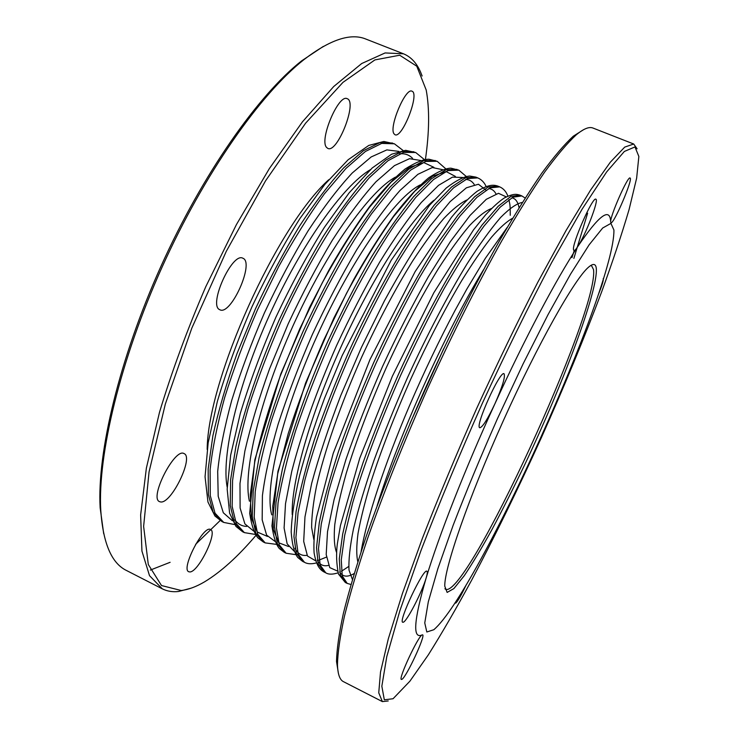 <?xml version="1.0" encoding="UTF-8"?>
<svg xmlns="http://www.w3.org/2000/svg" width="739" height="739" viewBox="0 0 739 739"><rect width="100%" height="100%" fill="white"/><g stroke="black" fill="none" stroke-linecap="round" stroke-linejoin="round"><path stroke-width="1.11" d="M292.21 514.584C291.074 483.278 309.853 415.946 340.762 347.404C371.643 278.843 409.655 220.185 433.867 200.306M249.422 501.208C242.595 472.84 259.398 400.289 292.986 325.871C326.499 251.417 369.731 190.782 395.504 177.101M271.758 514.852C264.156 489.006 281.661 414.376 316.763 336.587C351.801 258.761 396.122 196.223 420.519 184.796M227.206 487.278C221.155 456.748 237.311 386.395 269.412 315.248C301.466 244.073 343.469 185.378 370.359 169.684M328.735 179.734C276.737 226.374 207.677 379.597 207.169 449.432M425.433 159.421C429.387 131.921 429.645 108.772 426.191 89.982L416.75 66.177L399.688 55.222L374.895 59.914L342.998 82.334L305.632 123.154L265.541 180.843L226.3 251.306L191.789 328.208L165.324 404.104L149.056 471.935L143.625 526.39L148.299 564.504L161.499 585.547L181.212 590.507C188.408 589.639 196.158 586.775 204.463 581.898C220.832 572.041 238.004 556.522 255.99 535.341M191.309 588.115L178.607 591.477C172.63 592.17 167.199 591.292 162.312 588.844L149.509 575.653L141.934 551.072L140.632 514.963L146.377 468.101L159.495 412.316C171.799 371.551 187.244 329.64 205.83 286.584L236.415 224.601L269.347 168.594L302.454 121.824L333.76 86.481L361.676 63.545L385.111 52.94L403.476 53.799C410.921 56.866 416.62 62.954 420.565 72.062L422.135 76.006M403.476 53.799L365.971 39.102C350.748 32.728 330.056 39.583 303.905 59.665C260.516 93.825 204.269 173.536 162.183 266.908C120.097 360.29 97.622 455.215 100.763 510.353C103.035 543.248 111.607 563.294 126.461 570.48L162.312 588.844M160.64 501.957C171.383 503.906 194.024 457.081 184.076 453.607C174.894 447.354 148.945 498.021 159.559 501.661L160.64 501.957M189.858 571.949C198.44 572.226 218.014 532.025 210.541 529.558C203.687 524.57 180.639 569.039 188.75 571.746L189.858 571.949M393.952 133.741L395.005 134.738C402.201 138.775 419.946 93.447 411.983 91.211C405.646 87.239 388.816 127.006 393.952 133.741M326.555 147.403L327.811 148.41C337.381 153.61 357.667 101.899 347.219 98.703C338.665 93.557 319.036 139.883 326.555 147.403M219.603 309.632L219.871 309.77C230.901 315.978 254.844 262.354 242.882 258.244C232.295 251.759 208.158 305.031 219.603 309.632M103.682 533.65L100.144 507.758C97.012 452.961 119.256 358.849 160.936 266.354C202.634 173.85 258.41 94.86 301.549 60.921L323.294 46.418M220.139 520.542L195.613 544.347M170.118 562.305L150.322 570.074M590.544 265.615L591.588 265.772L593.537 269.606C599.144 310.953 467.648 597.01 445.719 589.399L444.915 588.724M313.835 539.572L311.646 527.591C311.59 516.764 313.188 503.083 316.44 486.558C324.319 451.409 340.651 404.316 361.796 356.882C378.34 320.902 395.291 288.94 412.639 260.996C423.77 243.972 434.116 229.847 443.696 218.633C452.665 209.239 460.397 203.013 466.919 199.955M357.833 561.751C356.327 555.423 356.392 545.945 358.046 533.327C360.66 518.944 364.918 501.91 370.839 482.216C381.065 450.448 394.395 416.029 410.819 378.978C427.705 342.139 444.656 309.364 461.69 280.654C472.526 263.176 482.465 248.701 491.509 237.219C499.878 227.621 506.926 221.294 512.663 218.236M336.531 552.347C334.296 546.389 333.714 537.133 334.776 524.598C336.855 510.224 340.697 493.052 346.305 473.08C356.18 440.767 369.472 405.702 386.192 367.883C403.457 330.305 420.925 297.124 438.596 268.322C449.839 250.9 460.166 236.646 469.561 225.571C478.253 216.472 485.569 210.781 491.518 208.5M571.968 257.606L574.258 250.53M583.607 129.658L573.288 136.198C564.476 144.327 553.991 156.631 541.853 173.12C528.828 192.02 514.612 214.753 499.204 241.32C475.51 283.545 450.356 333.446 426.403 386.007C402.884 438.754 382.155 490.659 366.211 536.375C356.512 565.52 348.891 591.228 343.358 613.49C339.044 633.508 336.762 649.516 336.513 661.497L338.444 673.562M382.386 701.607L343.459 681.663C339.746 679.852 337.741 674.144 337.464 664.546C337.741 652.528 340.06 636.445 344.429 616.308C350.037 593.897 357.741 567.995 367.551 538.62C383.661 492.516 404.602 440.139 428.352 386.885C452.527 333.825 477.893 283.443 501.772 240.831C517.282 214.033 531.581 191.105 544.671 172.058C556.864 155.449 567.376 143.061 576.198 134.886C583.579 128.743 589.177 126.471 592.992 128.05L633.711 144.013L624.723 147.098L610.34 162.174L590.627 189.988L566.102 230.42L537.816 282.215C517.54 321.668 497.135 363.8 476.59 408.63C456.61 453.709 438.56 496.904 422.431 538.223L402.349 593.713L388.298 638.865L380.511 672.056L378.747 692.822L382.386 701.607L388.215 700.951M587.625 213.192L573.87 258.401M637.083 148.807L633.711 144.013M393.065 698.734L384.317 699.805L381.841 686.208L386.793 656.555L399.882 610.719L421.045 550.389C438.911 503.98 459.344 454.947 482.345 403.3C505.993 352.18 529.115 305.253 551.691 262.511L582.064 209.22L606.645 171.928L624.363 151.449L634.977 146.932L638.856 156.456L636.639 178.164L629.101 209.451C621.813 234.152 612.686 261.541 601.731 291.637C584.069 338.499 563.922 387.218 541.299 437.793C518.39 488.239 495.222 535.599 471.815 579.866C456.526 608.003 442.042 632.981 428.361 654.8L409.914 681.173L393.065 698.734M455.242 602.47L455.649 603.144C457.598 601.648 461.127 595.523 466.235 584.798M598.239 294.833C602.156 285.18 603.8 279.795 603.172 278.658M610.894 222.642L610.977 222.698C613.573 224.905 633.462 178.413 630.053 178.016C627.882 175.633 609.767 216.795 610.691 221.986L610.71 222.199M610.691 221.986C610.1 206.818 599.07 215.095 577.593 246.817C585.482 235.288 599.283 199.493 595.856 199.207C592.817 196.204 571.58 244.443 573.547 249.856L573.935 250.521C574.6 250.743 575.82 249.505 577.593 246.817C556.402 278.908 524.792 338.379 494.899 403.808C502.418 386.756 505.476 376.733 504.044 373.749C500.183 370.128 474.881 426.144 479.685 427.696L479.796 427.761C482.604 427.179 487.638 419.198 494.899 403.808C464.951 469.136 438.818 535.886 426.107 578.12C427.345 573.981 427.604 571.69 426.883 571.238C423.604 567.746 398.053 621.647 402.737 622.266L403.226 622.256C406.819 621.601 422.098 592.004 426.107 578.12C413.711 620.695 412.408 639.604 422.218 634.866C418.422 635.54 397.961 679.298 401.388 679.455L401.914 679.344C406.302 677.33 425.886 635.18 422.606 634.838M596.318 268.525C595.8 263.611 593.205 263.167 588.53 267.195C574.693 278.843 538.214 343.256 503.333 420.685C468.415 498.086 444.315 568.079 444.758 586.166L447.141 592.419L453.885 588.577L464.203 575.773C472.544 563.34 481.874 547.802 492.183 529.17C502.806 509.245 513.633 487.786 524.662 464.803C563.044 383.846 598.017 291.027 596.318 268.525M613.906 229.977L613.915 230.143C615.005 287.767 477.708 592.382 433.811 629.72L426.828 631.993L424.759 622.94L428.306 601.805L437.839 568.753L453.201 525.161C466.124 491.638 480.895 456.102 497.513 418.542L523.055 363.976L548.07 314.574L570.6 274.049L589.112 244.84L602.682 228.009L610.913 223.39L613.906 229.977M456.914 169.37L446.051 169.776L431.502 178.736L413.674 196.592C400.372 212.823 386.238 233.053 371.301 257.292C356.244 283.425 341.723 311.507 327.746 341.538C307.673 386.996 291.859 431.705 282.4 469.08L276.063 501.91L274.492 527.101L277.402 543.941L284.293 552.338L279.397 548.587C276.081 544.745 273.587 537.179 271.934 525.882L277.947 471.334L305.549 383.144L333.871 318.056L353.769 279.444C367.431 255.306 380.834 234.023 393.97 215.594C406.699 199.151 418.302 186.524 428.786 177.72C438.504 171.374 445.885 168.206 450.929 168.187L458.799 170.136L448 170.57L433.507 179.559L415.724 197.452L395.356 223.972C373.657 255.842 350.646 297.327 329.871 342.499C316.615 372.872 305.179 402.349 295.554 430.939C287.259 458.189 281.43 482.17 278.049 502.88L276.432 528.052L279.287 544.865L286.122 553.243L284.293 552.338M288.589 546.537L278.825 542.832L273.301 529.457L272.765 506.243L277.725 473.736L288.265 433.433C297.956 403.392 309.835 372.188 323.904 339.801L346.628 293.124C362.627 263.712 378.303 238.17 393.665 216.499L414.736 191.262L432.491 176.279L446.162 171.568L455.409 176.427M462.651 177.508L452.48 177.12L438.55 185.332L421.267 202.504C408.27 218.319 394.414 238.189 379.689 262.114C364.826 287.942 350.462 315.756 336.605 345.529C316.708 390.598 301.022 434.846 291.711 471.574L285.513 503.684L284.099 528.006L287.166 543.886L294.187 551.248M413.84 151.754L401.711 151.597L385.961 159.947L367.052 177.138C353.103 192.916 338.471 212.703 323.165 236.517C307.83 262.234 293.217 289.965 279.305 319.701C259.472 364.78 244.323 409.332 235.852 446.809L230.605 479.86L230.245 505.421L234.42 522.75L242.568 531.729L235.99 526.454L229.617 513.189L227.169 489.126L230.642 455.242L240.258 413.6C249.597 382.654 261.44 350.619 275.776 317.484C291.148 284.829 307.332 254.816 324.329 227.436L349.141 192.842L372.17 168.012L391.605 154.211L405.591 150.322L415.697 152.511L403.623 152.382L387.92 160.76L369.057 177.979L347.81 203.835C325.372 235.03 302.029 275.915 281.393 320.643C268.312 350.766 257.209 380.095 248.073 408.621C240.341 435.862 235.178 459.926 232.563 480.812L232.148 506.354L236.277 523.665L244.369 532.625L242.568 531.729M246.66 526.408C241.847 526.233 237.875 524.025 234.734 519.794M399.707 153.795C404.954 153.343 409.24 154.857 412.565 158.349M420.722 160.492L409.508 158.682L394.441 165.628L375.994 181.757C362.23 197.008 347.681 216.49 332.356 240.193C316.957 265.929 302.251 293.771 288.238 323.728L269.587 368.761C258.89 398.478 250.65 425.904 244.877 451.058L239.981 483.509L240.12 508.016L244.895 523.896L253.671 531.101M435.289 160.52L423.798 160.649L408.639 169.305L390.266 186.828C376.631 202.828 362.249 222.836 347.127 246.863C331.931 272.783 317.364 300.681 303.415 330.573C283.462 375.837 267.989 420.463 259.029 457.894L253.237 490.835L252.276 516.21L255.823 533.299L263.343 541.992L258.133 538.057C254.493 534.075 251.676 525.835 249.68 513.337L254.853 459.713L280.728 374.1L309.558 307.396L329.243 269.504C342.831 245.819 356.235 224.896 369.454 206.744C382.303 190.523 394.173 177.96 405.055 169.046C415.614 162.404 423.567 159.134 428.925 159.227L437.165 161.287L425.719 161.435L410.616 170.118L392.289 187.669L371.477 213.857C349.408 245.394 326.232 286.575 305.521 331.525C292.358 361.768 281.088 391.171 271.712 419.734C263.703 446.975 258.197 471.002 255.214 491.795L254.198 517.152L257.699 534.223L265.162 542.888L263.343 541.992M267.527 536.459L257.338 532.062L251.334 518.141L250.299 494.557L254.752 461.93C260.479 436.102 268.931 407.586 280.109 376.373L299.729 328.91L322.296 282.769C338.277 253.726 354.055 228.508 369.611 207.114L391.107 182.163L409.461 167.328L423.863 162.608L433.913 167.328M442.698 169.693L432.287 167.541L417.914 174.312L399.975 190.496C386.46 205.895 372.059 225.626 356.761 249.708C341.344 275.85 326.527 304.145 312.311 334.582C298.916 365.389 287.536 395.226 278.16 424.094C270.252 451.501 264.996 475.362 262.41 495.684L262.169 519.84L266.622 535.101L275.12 541.475M392.548 143.043L379.809 142.618L363.468 150.664L344.032 167.541C329.77 183.087 314.897 202.662 299.415 226.263C283.952 251.787 269.282 279.342 255.417 308.93L237.034 353.519C226.55 383.014 218.495 410.45 212.878 435.816L208.167 468.969L208.389 494.714L213.192 512.284L221.94 521.549L214.947 516.016L207.955 502.012L205.054 476.766L208.167 442.818L217.34 401.499C226.356 370.969 237.884 339.441 251.916 306.925C267.019 274.899 283.019 245.431 299.932 218.522L324.8 184.427L348.134 159.753L368.798 145.426L383.8 141.472L394.395 143.8L381.703 143.403L365.417 151.467L346.028 168.372L324.347 193.895C309.078 214.92 293.863 239.14 278.714 266.557L257.486 309.863C244.489 339.866 233.542 369.112 224.647 397.6C217.192 424.842 212.352 448.942 210.107 469.912L210.282 495.638L215.031 513.189L223.732 522.427L221.94 521.549M398.848 151.393L386.866 149.888L371.163 156.954L352.226 173.018C338.222 188.112 323.543 207.345 308.181 230.707C292.81 256.045 278.206 283.462 264.377 312.976C251.426 342.878 240.554 371.976 231.75 400.27C224.425 427.262 219.732 450.993 217.691 471.482L218.199 496.312L223.307 512.764L232.369 520.736M486.105 186.404C484.202 182.311 481.422 179.475 477.754 177.896L467.519 178.57L453.561 187.835L436.259 206.015C423.262 222.467 409.388 242.909 394.626 267.361C379.707 293.688 365.242 321.945 351.228 352.124C331.044 397.767 314.897 442.55 304.948 479.87L298.076 512.598L295.914 537.595L298.205 554.195L304.486 562.314C307.452 564.014 311.424 564.217 316.394 562.933M326.426 557.123L317.576 560.679M315.655 560.818L307.479 556.014L303.692 541.419L304.967 516.94L311.692 483.241C318.86 456.656 328.55 427.428 340.753 395.568L361.454 347.367L384.409 300.875C400.289 271.795 415.586 246.752 430.301 225.755L450.143 201.618L466.392 187.808L478.419 184.233L485.985 190.126M304.486 562.314L302.639 561.4L296.311 553.252L293.956 536.634L296.062 511.619C299.748 490.982 305.854 467.039 314.371 439.788C324.19 411.17 335.765 381.629 349.085 351.154C369.906 305.817 392.778 264.091 414.191 231.954L434.199 205.156L451.547 187.004L465.561 177.766L475.851 177.111L477.754 177.896M474.216 184.454C472.119 181.231 469.256 179.549 465.616 179.411M294.963 548.181C297.66 553.751 301.688 556.125 307.054 555.312M525.152 198.024L521.845 195.927L512.94 197.184L500.248 207.105L484.091 225.968C471.768 242.891 458.429 263.805 444.056 288.7C429.433 315.451 415.069 344.069 400.991 374.553C380.567 420.593 363.708 465.524 352.725 502.723L344.707 535.221L341.27 559.82L342.24 575.893L347.191 583.404L350.96 584.484M352.42 579.487L349.02 570.157C348.457 560.245 349.953 546.435 353.51 528.718C358.304 508.903 365.112 486.188 373.925 460.554C383.781 433.738 394.995 406.053 407.558 377.509C427.013 334.97 447.825 295.323 467.094 263.795C479.519 244.433 490.687 229.007 500.589 217.497C509.568 208.416 516.829 203.391 522.371 202.431M347.191 583.404L345.325 582.48L340.309 574.942L339.284 558.85L342.656 534.223C347.145 513.781 353.944 489.929 363.052 462.679C373.389 433.996 385.305 404.298 398.801 373.564C419.77 327.783 442.291 285.43 462.919 252.599L481.994 225.099L498.206 206.255L510.945 196.371L519.914 195.133L521.845 195.927M517.836 203.428C516.515 200.195 514.52 198.311 511.85 197.766M339.7 572.023C342.739 576.947 347.57 577.445 354.193 573.529M519.083 207.705L518.344 204.814M507.859 196.094L507.813 195.955C506.132 191.54 503.435 188.51 499.712 186.875L490.133 187.835L476.812 197.433L460.074 215.954C447.409 232.637 433.802 253.311 419.235 277.984C404.455 304.523 390.044 332.956 375.994 363.283C355.69 409.129 339.192 453.986 328.735 491.241L321.289 523.859L318.491 548.661L320.135 565.002L325.751 572.817C328.587 574.582 332.689 574.582 338.056 572.817M337.575 571.09L329.76 567.617L326.195 554.555L327.516 531.692L334.093 499.564L345.898 459.603C356.216 429.747 368.456 398.644 382.626 366.276C397.499 334.222 412.695 304.45 428.223 276.94L450.347 241.635L470.059 215.428L486.317 199.29L498.474 193.313L506.252 196.87M325.751 572.817L323.894 571.903L318.223 564.06L316.523 547.701L319.266 522.87C323.34 502.326 329.788 478.429 338.601 451.178C348.679 422.532 360.42 392.908 373.832 362.313C394.728 316.754 417.424 274.714 438.449 242.226L457.995 215.086L474.78 196.592L488.156 187.032L497.8 186.089L499.712 186.875M495.971 193.84C494.262 190.634 491.841 188.87 488.71 188.537M317.28 560.144C319.793 564.845 323.525 566.601 328.495 565.39M443.686 348.688L409.886 423.669M377.139 505.725C398.487 436.213 445.534 331.839 483.482 269.809M466.272 176.464L458.799 170.136M286.122 553.243L295.803 554.656M424.38 159.587L415.697 152.511M244.369 532.625L255.417 534.445M445.765 168.788L437.165 161.287M265.162 542.888L276.478 544.375M403.134 150.516L394.395 143.8M223.732 522.427L234.549 524.533M100.144 507.758L100.763 510.353M301.549 60.921L303.905 59.665M302.639 561.4L297.78 557.511C294.316 552.948 292.117 544.431 291.194 531.951C291.702 516.681 294.482 497.975 299.535 475.861C305.881 451.991 314.223 426.089 324.578 398.164L342.175 355.57L391.199 260.257L429.516 205.285L446.245 188.002C456.212 180.445 464.046 176.464 469.745 176.048L475.851 177.111M345.325 582.48L338.471 574.055C336.439 563.894 336.06 553.844 337.335 543.904L340.43 525.568L359.773 458.134L392.354 376.243L433.784 292.847L473.496 229.875L485.523 214.929C493.209 206.708 499.555 201.008 504.561 197.821C513.559 193.516 516.053 194.015 519.914 195.133M341.427 571.293L348.716 566.462M510.252 215.298C510.243 202.809 509.753 204.823 508.949 199.622M323.894 571.903C319.913 569.584 316.421 565.982 314.093 552.846C313.502 543.571 314.297 531.701 316.495 517.235L333.224 453.34L369.971 359.57L415.133 271.61L451.492 217.303C461.164 205.682 469.708 197.017 477.117 191.299C488.497 184.39 493.467 184.639 497.8 186.089M361.094 551.645C366.738 518.492 384.465 464.425 409.286 406.182C423.826 372.419 439.105 340.467 455.113 310.315L466.771 289.189L485.338 258.317L507.25 227.372M336.513 661.497L337.464 664.546M573.288 136.198L576.198 134.886"/></g></svg>
